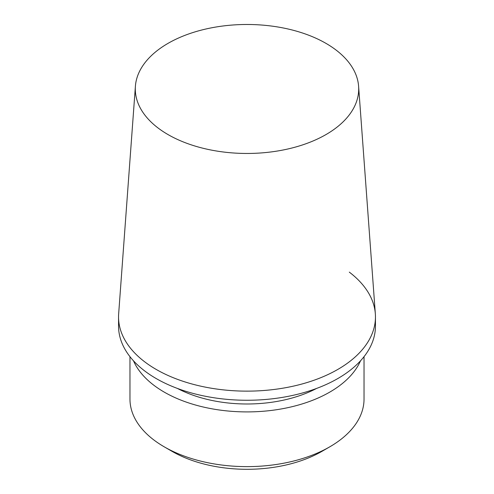 <?xml version="1.0" encoding="UTF-8"?>
<svg xmlns="http://www.w3.org/2000/svg" width="494" height="494" viewBox="0 0 494 494"><rect width="100%" height="100%" fill="white"/><g stroke="black" fill="none" stroke-linecap="round" stroke-linejoin="round"><path stroke-width="0.74" d="M364.035 356.668L364.035 399.059A117.035 67.567 180 0 1 329.757 446.835L321.86 451.399A105.864 61.12 180 0 1 172.14 451.399L164.243 446.835A117.035 67.567 180 0 1 129.965 399.059L129.965 356.668M329.757 446.835A117.035 67.567 180 0 1 164.243 446.835L172.14 451.399M360.49 360.836A117.035 67.567 180 0 1 278.147 409.47A117.035 67.567 180 0 1 164.243 392.119A117.035 67.567 180 0 1 133.51 360.836M375.452 316.975L375.452 326.096A128.452 74.162 0 0 1 296.159 394.613A128.452 74.162 0 0 1 156.172 378.54A128.452 74.162 0 0 1 118.548 326.096L118.548 316.975A128.452 74.162 0 0 0 156.172 369.419A128.452 74.162 0 0 0 296.159 385.493A128.452 74.162 0 0 0 375.452 316.975A128.452 74.162 0 0 0 349.301 272.126M316.568 388.445A103.32 59.651 180 0 1 177.432 388.445M325.984 43.373A111.7 64.492 180 0 1 358.601 86.234A111.7 64.492 180 0 1 291.923 148.015A111.7 64.492 180 0 1 168.016 134.572A111.7 64.492 180 0 1 135.399 86.234A111.7 64.492 180 0 1 206.455 28.88A111.7 64.492 180 0 1 325.984 43.373M135.399 86.234L118.659 313.832A128.452 74.162 0 0 0 156.172 369.419A128.452 74.162 0 0 0 298.666 384.875A128.452 74.162 0 0 0 375.341 313.832L358.601 86.234"/></g></svg>
